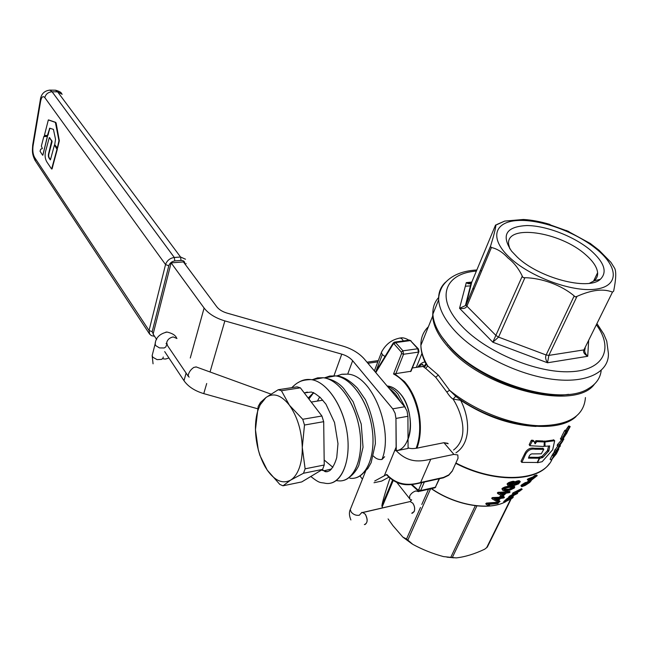 <?xml version="1.0" encoding="UTF-8"?>
<svg xmlns="http://www.w3.org/2000/svg" width="648" height="648" viewBox="0 0 648 648"><rect width="100%" height="100%" fill="white"/><g stroke="black" fill="none" stroke-linecap="round" stroke-linejoin="round"><path stroke-width="0.97" d="M376.253 365.99L376.699 364.816M394.608 450.571C412.128 452.142 416.356 411.026 400.043 393.474C396.244 389.1 392.251 386.629 388.055 386.07M418.802 351.953L411.026 371.255L393.53 373.977L401.59 353.508L401.355 352.139L394.041 343.877L393.279 343.918L375.791 372.576M594.467 384.118C575.813 411.237 484.898 389.391 449.469 348.478C438.809 336.839 433.212 326.049 432.678 316.094L432.905 311.202M441.612 336.539L450.854 348.284C476.539 376.998 534.6 399.946 568.515 394.324M474.134 288.814L472.659 288.838M470.059 288.951L469.63 288.976M568.871 231.53L545.292 223.106M527.164 219.761L523.43 219.47L504.695 221.09L496.781 224.516M495.526 225.091L495.906 225.091C495.599 228.566 493.841 235.499 490.633 245.892L490.455 246.572L491.443 247.512C497.178 248.783 502.613 252.202 507.749 257.766L508.129 258.123C513.929 262.562 518.643 268.564 522.272 276.129L523.098 277.611L524.92 277.7C542.036 278.049 561.638 285.274 574.177 295.917L575.303 296.954L576.995 296.371C591.551 289.867 603.385 288.449 612.481 292.11L613.64 291.195C616.029 279.312 616.37 271.682 614.669 268.304L610.942 262.343L599.108 250.29L590.085 243.308M471.809 282.058L466.276 282.633L459.554 308.302L492.828 342.209L547.511 362.775L587.728 356.287C584.188 354.132 582.917 352.002 583.921 349.896L585.095 348.899L585.193 347.312M588.668 340.289L587.728 356.287C584.966 353.468 584.083 351.005 585.095 348.899M612.481 292.11L583.921 349.896L548.88 355.388L547.511 362.775C545.6 359.729 545.138 357.137 546.134 354.983L548.88 355.388L576.995 296.371M471.201 283.014L469.168 283.322L466.276 282.633C468.374 284.043 469.986 284.197 471.128 283.087L471.801 282.083L466.147 304.43L465.41 305.613L459.554 308.302C463.514 308.966 465.961 308.237 466.884 306.123L496.02 335.534L498.555 337.114L492.828 342.209L522.272 276.129M490.633 245.892L466.115 304.738L465.41 305.613L471.128 283.087L469.168 283.322L471.064 283.127M517.201 257.054L511.564 251.132C500.945 235.159 506.048 226.63 526.865 225.544C546.313 225.609 574.379 236.471 590.798 250.428C604.39 262.481 607.573 272.103 600.348 279.296C588.141 290.984 538.691 277.862 517.201 257.054M424.991 361.965C422.569 362.167 420.147 363.901 417.733 367.165M453.568 450.02C471.663 436.072 458.865 407.624 453.049 399.087L455.73 396.333M425.947 363.941L423.76 366.363C423.12 366.582 423.719 367.222 425.55 368.275L435.691 377.233L446.812 392.024C449.185 395.701 451.267 398.05 453.049 399.087L460.598 400.253L460.752 399.856M455.957 452.814C471.574 442.705 469.768 417.652 460.598 400.253C485.093 416.348 510.235 425.08 536.018 426.449M426.011 364.524L423.841 366.363L418.049 367.116C421.621 364.427 423.209 363.69 422.78 364.897L423.509 366.29L412.347 367.975M425.469 362.953L425.93 363.868C425.76 366.015 425.072 366.898 423.857 366.509L425.971 363.925M446.812 392.024L449.607 390.315L455.868 396.422M425.55 368.275L427.777 366.039L438.315 375.079L449.607 390.315C473.445 410.006 509.628 424.529 538.342 425.712C568.345 425.671 584.034 416.291 585.428 397.556M428.385 326.746C423.249 331.679 420.746 337.883 420.892 345.36C420.925 351.216 422.601 357.38 425.93 363.868L427.777 366.039C423.387 358.66 421.095 351.775 420.892 345.36L432.678 316.094M511.11 499L487.32 547.082L484.72 549.188C474.611 553.991 465.11 556.899 456.216 557.904L443.483 556.591C432.67 553.667 422.447 549.593 412.817 544.361L406.539 538.982L402.854 537.111L392.939 525.65L388.087 518.91M475.34 505.643L476.936 505.821M382.425 507.967L381.883 505.651C382.49 501.746 385.763 490.609 389.772 478.71L389.926 478.337M508.745 498.847L507.7 499.632M512.851 487.191L509.117 489.127L503.99 489.362M518.36 481.958L516.027 483.748L514.058 484.307M513.337 482.59L511.969 483.813L509.117 484.574M503.269 493.444L502.127 494.521L500.531 493.614M497.648 498.733L496.522 499.794L494.91 498.887M513.038 494.092L512.455 493.428L513.127 492.796L521.559 488.657L522.167 489.345L513.038 494.092L520.344 490.698L509.231 497.648L517.622 493.452L511.078 496.595L522.167 489.345M513.751 493.841L509.66 496.044L508.656 496.984L509.231 497.648M509.66 496.044L510.235 496.708M513.127 492.796L513.718 493.46M521.543 486.616L520.927 485.619L521.98 486.648L525.18 485.441L529.716 482.46L531.214 480.719L526.532 483.424L524.856 485.336L522.669 486.008L524.005 484.55L524.742 484.088L525.188 484.574M520.927 485.619L525.528 482.444L526.127 483.116L524.742 484.088M526.127 483.116L521.527 486.292M530.234 481.432L525.86 484.655L528.314 483.376L530.234 481.432M514.018 485.555L512.819 484.882L510.008 485.83L508.226 485.708L507.643 484.85L509.336 483.262L513.362 482.015L515.241 482.614L518.376 481.464L520.328 481.658L518.473 483.935L514.018 485.555M516.626 484.429L514.625 484.988L514.034 484.761L514.269 483.926L516.448 482.485L519.04 482.153L516.626 484.429L516.027 483.748M512.754 482.59L510.503 483.343L509.053 484.696L509.855 485.312L512.568 484.493L514.018 483.133L512.754 482.59M508.68 498.612L504.249 502.305L512.56 498.02L509.749 499.568L512.05 497.162L508.68 498.612L508.105 497.948L507.076 498.571L507.651 499.244M505.885 501.325L508.51 498.984L510.948 497.939L508.68 500.11L505.885 501.325M500.515 498.45L497.729 501.074L496.295 501.228L492.278 498.928L492.982 498.272L499.786 497.956L500.953 496.854L502.386 496.692L501.22 497.794L504.444 497.308L503.747 497.964L500.515 498.45M497.105 500.467L494.359 498.903L499.082 498.612L497.105 500.467L496.522 499.794M506.153 493.152L503.326 495.809L501.892 495.971L497.931 493.671L498.636 493.007L505.432 492.65L506.615 491.532L508.048 491.37L506.858 492.488L510.089 491.994L509.385 492.658L506.153 493.152M502.718 495.202L500.005 493.63L504.719 493.314L502.718 495.202L502.127 494.521M509.935 490.163L504.484 490.787L503.067 490.528L502.475 489.669L503.909 488.333L506.42 487.393L513.759 486.567L514.779 486.883L514.374 487.968L509.935 490.163M504.039 489.848L505.084 488.414L507.951 487.539L512.576 487.11L513.605 487.636L509.709 489.807L506.453 490.236L504.039 489.848M531.336 480.217L537.233 475.664L528.598 479.56L527.901 480.209L530.267 480.751L531.336 480.217M531.077 479.998L533.061 478.167L529.489 479.666L531.077 479.998L530.469 479.326M487.482 505.067L486.348 504.428L487.045 503.788L498.523 502.872L497.834 503.528L488.438 504.419L489.524 505.011L487.482 505.067M499.446 502.006L498.312 502.2L498.895 501.657L500.029 501.463L499.446 502.006M529.384 480.605L525.86 482.809M525.933 482.752L526.532 483.424M527.059 481.974L527.666 482.647M527.958 481.407L528.566 482.08M529.092 480.759L529.7 481.432M521.3 485.15L521.899 485.822M521.762 484.72L522.353 485.393M522.531 484.121L523.13 484.785M523.706 483.376L524.297 484.048M524.831 482.768L525.431 483.44M523.017 485.36L523.479 485.879M524.856 485.336L524.256 484.664L523.365 485.028M523.884 484.834L524.483 485.506M524.24 484.396L524.799 485.028M512.633 484.979L513.07 485.465M507.643 484.85L507.813 485.393M507.028 484.153L507.376 483.594L507.983 484.283M515.241 482.404L514.261 481.44L512.754 481.326L508.721 482.566L507.376 483.594M507.854 483.141L508.469 483.837M508.721 482.566L509.336 483.262M510.106 481.982L510.721 482.679M511.24 481.618L511.855 482.306M512.754 481.326L513.362 482.015M513.508 481.286L514.115 481.974M514.261 481.44L514.868 482.128M520.328 481.658L518.481 480.695L514.763 481.869M515.12 481.675L515.727 482.363M516.335 481.148L516.934 481.829M517.768 480.784L518.376 481.464M518.481 480.695L519.08 481.367M519.396 480.751L520.004 481.432M509.045 497.429L508.105 497.948M509.425 497.583L509.79 498.004M511.661 496.716L512.05 497.162M513.232 497.413L512.633 496.724L512.033 497.146M507.076 498.571L503.674 501.641L504.249 502.305M506.323 499.163L506.898 499.827M502.386 496.692L501.803 496.02L500.369 496.174L499.203 497.275L492.383 497.575L491.686 498.231L492.278 498.928M492.383 497.575L492.982 498.272M499.203 497.275L499.786 497.956M500.369 496.174L500.953 496.854M504.444 497.308L503.869 496.635L502.151 496.919M508.048 491.37L507.457 490.698L506.023 490.86L504.841 491.97L498.037 492.31L497.332 492.974L497.931 493.671M498.037 492.31L498.636 493.007M504.841 491.97L505.432 492.65M506.023 490.86L506.615 491.532M510.089 491.994L509.506 491.322L507.797 491.605M502.475 489.669L502.654 490.22M501.868 488.981L502.322 488.309L502.929 489.005M514.779 486.883L513.856 485.976L509.312 486.089L504.687 487.061L502.322 488.309M503.302 487.636L503.909 488.333M504.687 487.061L505.286 487.758M505.813 486.705L506.42 487.393M507.076 486.437L507.676 487.126M507.951 486.284L508.55 486.972M509.312 486.089L509.919 486.778M511.507 485.895L512.106 486.575M512.576 485.87L513.175 486.543M513.167 485.887L513.759 486.567M513.856 485.976L514.447 486.656M533.766 477.519L533.15 476.847L527.99 478.888L527.294 479.544L527.901 480.209M527.99 478.888L528.598 479.56M533.15 476.847L534.325 475.77L534.932 476.442M536.009 475.916L535.394 475.243L534.325 475.77M537.233 475.664L536.617 474.984L535.669 475.543M498.523 502.872L497.956 502.208L486.454 503.091L485.757 503.731L486.348 504.428M486.454 503.091L487.045 503.788M489.013 504.411L489.524 505.011M508.097 499.438L508.68 500.11M504.484 489.54L505.084 490.228M505.861 489.556L506.453 490.236M507.562 489.402L508.162 490.082M509.117 489.127L509.709 489.807M510.997 488.487L511.588 489.167M511.815 488.082L512.406 488.754M512.641 487.482L513.232 488.163M526.516 483.797L526.937 484.259M527.075 483.327L527.569 483.87M527.804 482.8L528.314 483.376M528.525 482.331L528.995 482.857M529.1 481.99L529.513 482.444M514.731 484.218L515.33 484.898M516.974 483.222L517.566 483.902M517.687 482.736L518.279 483.408M518.165 482.282L518.765 482.954M518.505 481.95L519.024 482.533M514.042 484.34L514.625 484.988M509.247 484.623L509.855 485.312M509.757 484.591L510.357 485.279M510.745 484.323L511.345 485.004M511.969 483.813L512.568 484.493M512.698 483.335L513.297 484.024M513.175 482.882L513.783 483.57M513.629 482.687L514.018 483.133M500.029 501.463L499.454 500.791L498.32 500.985L497.737 501.528L498.312 502.2M498.32 500.985L498.895 501.657M455.747 463.352C492.974 482.825 536.52 482.323 549.269 463.749M563.89 439.077L556.632 450.279L560.447 445.84L555.376 451.988L562.731 441.11L558.827 445.184L563.89 439.077L562.885 438.534M601.198 370.421C600.364 378.011 596.168 384.029 588.603 388.476C561.071 406.912 481.748 383.09 449.817 346.648L447.055 343.57C438.089 332.967 433.366 323.149 432.888 314.11C432.621 307.492 434.597 301.903 438.801 297.351M465.337 286.238L470.853 285.825M509.822 248.816L508.664 244.466C505.391 223.673 559.945 231.449 585.614 254.688C592.993 261.079 596.994 267.081 597.618 272.687C597.869 276.016 596.67 278.745 594.022 280.876L589.413 283.298M566.684 432.159L569.552 427.648L566.725 433.026L570.183 426.57L565.704 434.014L563.841 435.942L565.769 431.495L562.788 437.376L565.801 434.233L566.684 432.159M561.565 439.781L562.845 439.052L567.138 432.686L561.565 439.781L560.366 438.988L561.905 440.016M554.526 454.556L558.163 450.012L556.324 453.77L552.525 458.379L554.526 454.556M556.357 453.884L558.9 448.805L555.952 452.215L551.27 460.08L556.357 453.884M544.028 441.952L536.763 441.661L535.045 443.807L534.179 441.572L532.381 441.158L529.837 445.727L544.045 446.504L544.288 442.163L543.17 440.98L536.034 440.68L534.649 442.778M525.617 454.183L521.859 462.389L537.208 462.486L539.274 458.201L528.476 458.16L529.238 456.087C530.113 454.345 531.433 453.624 533.183 453.916L541.283 453.794L543.745 449.404L535.11 449.234C531.036 448.505 527.869 450.158 525.617 454.183L524.985 453.187L521.089 461.125L521.697 462.145M544.919 442.446L545.09 446.31L549.698 445.921L548.905 450.822L542.951 457.334L539.557 458.476L537.5 462.721L542.133 461.708L552.679 449.769L554.672 440.713L545.486 441.912L544.919 442.446L544.045 441.806M544.96 442.3L544.037 441.482M553.651 440L544.077 441.337M539.104 457.124L538.642 457.52L539.557 458.476M540.043 458.071L539.128 457.124L541.979 456.403L547.43 450.66L548.597 446.018M542.87 448.343L534.349 448.246C530.242 447.509 527.116 449.161 524.985 453.187M538.375 457.358L528.671 457.237M536.763 441.661L536.034 440.672M544.101 441.952L543.17 440.98M532.381 441.158L531.733 440.162L531.239 440.446L529.23 444.56L529.853 445.581M533.498 440.575L534.114 441.466L533.166 440.356L531.733 440.17M535.434 443.678L534.713 442.689M551.27 460.08L550.095 459.286L552.137 455.244L553.319 456.046M553.87 455.082L552.687 454.289L552.137 455.244M554.461 454.183L553.279 453.389L552.687 454.289M555.295 453.033L554.105 452.255L553.279 453.389M554.68 451.518L554.105 452.255M555.952 452.215L555.466 451.907M562.091 438.753L560.893 437.959L560.366 438.988M562.043 436.882L560.893 437.959M562.788 437.376L561.589 436.582L564.562 430.701L565.769 431.495M566.393 430.928L565.178 430.142L564.562 430.701M565.704 434.014L565.032 433.609M565.809 433.528L565.25 433.18M566.133 432.791L565.607 432.467M566.66 431.754L566.133 431.43M567.211 430.766L565.971 430.013L565.704 430.491M567.98 429.527L566.741 428.774L565.971 430.013M568.677 428.498L567.429 427.753L566.741 428.774M569.373 427.494L568.118 426.765L567.429 427.753M569.77 426.959L568.515 426.238L568.118 426.765M570.078 426.619L568.515 426.238M570.183 426.57L568.814 425.906M567.802 431.098L567.365 430.847M568.255 430.296L567.826 430.061M558.827 445.184L557.636 444.382L561.67 439.862M555.376 451.988L554.194 451.194L557.863 445.905M556.146 450.457L554.963 449.663M558.309 446.205L557.118 445.411L557.636 444.382M556.324 453.77L555.433 453.268M387.148 386.006L388.014 386.087C392.21 386.645 396.203 389.116 399.994 393.482C409.52 404.206 413.432 426.198 408.038 439.174M390.331 389.772L391.667 390.137L392.348 392.161M390.76 390.282L391.667 390.137M389.561 388.857L391.327 390.047M391.74 390.363L395.685 394.195L400.837 402.206M387.836 386.824C391.36 387.836 394.697 390.177 397.84 393.838L405.454 407.786M407.932 418.543L407.997 430.985M376.99 364.046L377.436 362.888M386.807 474.466C398.026 486.543 411.132 485.133 420.633 482.501L443.596 477.406L448.837 474.887L452.369 470.837L458.031 458.282L457.812 454.969L458.023 458.282L452.166 471.258L448.643 475.308L443.402 477.827L420.439 482.922C410.346 485.247 398.723 487.588 386.419 474.668L374.722 481.01L384.321 475.762L396.122 447.136L396.301 450.781C408.88 463.644 420.601 461.433 430.774 459.23L453.908 454.394L457.812 454.969L453.9 454.394L430.758 459.23L420.633 482.501M448.181 443.726L443.937 442.705L420.892 447.323C414.671 448.878 410.395 449.007 408.078 447.711C410.395 449.007 414.663 448.878 420.884 447.323L443.929 442.705L453.908 454.394M190.277 358.012L204.104 308.043L171.121 262.869L183.408 261.93L171.137 262.869L204.12 308.043C208.543 313.778 215.468 318.071 224.872 320.906L341.78 354.148C346.405 355.533 350.025 357.72 352.658 360.717L392.737 408.831L395.078 413.173L395.96 418.43L396.284 450.789C408.872 463.644 420.593 461.433 430.758 459.23L420.439 482.922M395.96 418.43L407.908 416.275L408.078 448.432L396.293 450.781M388.897 477.163L381.632 481.091L374.018 482.736L381.64 481.091L388.897 477.171M395.944 418.438L407.916 416.275L407.025 411.059L404.676 406.758L392.737 408.831L395.061 413.181L395.944 418.438L396.122 447.136M396.276 450.789L408.086 448.432L407.916 416.275L407.033 411.059L404.684 406.758L364.354 359.057C359.073 353.111 351.856 348.77 342.695 346.032C351.54 348.665 358.603 352.82 363.893 358.514L404.676 406.758L392.729 408.839L352.642 360.717L347.709 374.123M342.703 346.032L227.067 313.106C222.418 311.712 218.984 309.59 216.756 306.747C218.967 309.59 222.41 311.712 227.059 313.114L342.695 346.032M183.424 261.93L216.756 306.747L183.408 261.93M57.55 148.133L59.333 140.721L56.141 123.144L55.752 122.391L48.608 119.929M47.717 135.545L49.937 128.239M42.768 155.253L47.458 136.412L44.064 136.266L47.466 136.42L42.898 155.083L47.223 137.012L47.11 136.42L43.805 136.607L41.375 146.059L42.363 148.586L40.703 149.194L40.038 151.259L42.541 155.091M49.621 137.603L52.091 141.669L49.167 152.847C48.414 155.204 48.551 157.027 49.58 158.298L50.479 159.627M51.629 168.998L56.992 149.243L54.448 145.047L57.34 149.243L51.986 168.99M48.333 119.937L55.752 122.391L59.333 140.721L57.324 147.963L58.968 140.721L55.388 122.391L48.333 119.937L44.412 135.343L47.353 135.545L48.098 135.019L49.621 128.223M47.369 135.545L49.766 128.183L53.436 129.398L55.542 139.312L54.724 144.658L57.332 147.963M49.272 137.611L46.081 149.518C44.518 154.54 44.85 158.784 47.069 162.267L51.532 168.934L52.107 168.828L57.267 148.546L54.44 145.047L50.463 159.708L49.232 158.298C48.252 156.889 48.114 155.066 48.819 152.855L52.01 140.981L49.361 137.676L51.67 140.989M50.317 159.878L49.216 158.298C48.236 156.889 48.098 155.066 48.811 152.855L51.654 140.989M196.279 366.971L193.89 367.367C191.063 369.239 189.2 371.709 188.301 374.779L188.366 376.431L189.2 377.128M347.587 374.123L347.603 374.123C372.308 374.99 394 430.345 381.98 459.473L384.637 456.71L381.964 459.481C393.992 430.345 372.292 374.99 347.603 374.123L341.909 374.236L336.555 375.994L341.901 374.236L347.644 374.123M278.235 389.723L297.116 386.848L300.348 387.828L321.902 416L302.721 419.28L289.413 405.227L281.418 390.72L289.429 405.227C281.232 394.972 273.416 392.405 265.972 397.516L278.235 389.723L281.418 390.72L300.348 387.828L297.132 386.848L278.251 389.723L281.435 390.72L300.364 387.82L321.918 416L302.729 419.28L304.479 425.031L323.692 421.678L324.243 465.005L305.127 468.812L303.499 473.251L290.596 480.128L282.998 485.798L301.749 481.926L322.599 469.395L301.733 481.926L282.982 485.798L279.815 484.412L267.26 470.156C274.922 480.873 282.698 484.202 290.596 480.128C294.249 477.851 297.14 473.81 299.271 468.01C301.352 462.137 302.349 455.277 302.268 447.444C301.652 430.645 297.367 416.575 289.413 405.227L302.729 419.28L304.495 425.031L302.284 447.436L305.127 468.812L303.515 473.251L290.604 480.128L282.982 485.798M303.515 473.251L322.599 469.395L324.243 465.005L322.591 469.395L303.499 473.251M321.918 416L323.692 421.678L324.227 465.005L305.111 468.82L302.268 447.444L304.479 425.031L323.676 421.678L321.902 416M386.419 474.668L384.321 475.762M447.825 443.321L443.929 442.705L453.9 454.394M379.817 481.488L381.64 481.091M362.426 479.18L359.964 475.94M352.65 360.717L352.642 360.717C350.017 357.728 346.388 355.533 341.763 354.148L224.864 320.906L210.041 371.976M206.704 383.503L203.764 393.62L257.507 408.726M203.764 393.62C194.724 390.906 188.139 386.597 183.992 380.7L164.697 351.597M156.67 339.495L153.114 334.125L171.121 262.869M204.104 308.043C208.535 313.778 215.452 318.071 224.864 320.906M384.977 356.554L382.336 354.594L381.389 352.553L382.004 351.111M373.483 456.07L373.588 456.216C375.921 458.744 378.716 459.837 381.964 459.481M265.972 397.516L260.18 404.814L258.026 410.071C256.195 415.83 255.336 422.383 255.458 429.729C255.887 443.564 259.135 455.957 265.218 466.908L267.26 470.156L259.864 455.309L258.277 449.874L255.458 429.729L258.179 406.45L260.391 402.538L265.972 397.516M367.934 363.285L377.833 361.851M411.901 484.493L417.911 489.929L418.665 489.783L421.791 482.622M416.178 448.205C419.807 438.518 420.617 427.388 418.608 414.809C414.388 394.227 406.029 380.619 393.53 373.977M410.516 371.612L418.94 351.621L418.438 348.964L417.782 348.754L418.365 352.148L403.542 354.254L402.959 350.827L395.628 342.581L394.227 342.193M395.79 373.872L403.542 354.254L401.59 353.508M596.354 324.745C613.907 348.405 604.179 370.445 570.256 371.725C536.576 373.264 486.51 352.156 462.389 326.746C434.784 298.639 444.155 273.416 476.385 271.075M480.209 270.807L481.707 270.751M471.89 281.864L495.582 224.961M490.455 246.572L466.115 304.738L466.884 306.123L491.443 247.512M574.177 295.917L546.134 354.983L498.555 337.114L524.92 277.7M509.466 257.369C529.554 276.485 571.147 292.11 594.888 289.275C618.929 286.724 618.832 267.81 597.796 250.152C577.068 232.438 540.837 219.105 517.679 220.514C494.27 221.656 489.021 238.286 509.466 257.369M435.691 377.233L438.315 375.079M475.308 505.707L450.951 556.98M476.912 505.885L452.507 557.134M430.58 488.803L407.9 539.978M428.522 489.272L421.791 504.484M420.487 507.441L406.539 538.982M393.215 480.516L382.199 506.833L381.923 505.634M392.575 480.095L381.883 505.651M390.007 478.143L389.772 478.71M417.911 489.929L418.065 490.771L411.213 484.566M418.665 489.783L420.633 490.552L424.351 482.055M418.065 490.771L419.564 491.305L420.633 490.552L435.399 487.207L434.322 487.96L420.123 491.184M401.355 352.139L402.959 350.827L417.782 348.754L410.403 340.589L418.365 348.883M394.041 343.877L395.628 342.581L410.403 340.589L409.56 340.103L394.794 342.079L393.368 342.808M393.279 343.918L393.101 343.238L375.451 372.171M409.074 340.168L410.994 340.735M439.498 478.694L435.399 487.207L439.166 478.767M510.551 499.349L486.559 547.852M513.621 495.809L512.69 496.789M505.553 501.819C488.43 510.916 455.244 505.14 431.471 488.6M416.98 448.076C420.528 438.348 421.305 427.226 419.297 414.704C416.818 401.161 411.893 390.137 404.522 381.623L394.786 373.864M455.909 462.988C496.101 484.096 542.676 481.391 552.047 459.351M445.581 282.147C440.632 286.781 438.323 292.653 438.656 299.773C439.287 309.639 445.055 320.387 455.941 332.019C477.252 354.521 517.882 374.73 552.12 379.218C586.424 383.786 608.958 372.381 608.423 353.63L606.747 341.132L603.766 334.052L596.938 323.555M545.033 446.124L544.417 445.476M545.486 441.912L544.595 440.948M554.453 440.689L553.408 439.79M542.214 457.788L541.25 456.848M542.951 457.334L541.979 456.403M548.451 451.575L547.43 450.66M548.905 450.822L547.876 449.906M521.713 462.121L521.089 461.125M535.11 449.234L534.349 448.246M543.64 449.153L542.724 448.197M539.136 458.168L538.237 457.205M536.285 441.96L535.564 440.972M529.861 445.549L529.23 444.56M531.878 441.442L531.239 440.446M533.839 441.353L533.166 440.356M184.85 263.849C184.858 261.573 183.595 260.439 181.059 260.456L174.822 260.925C171.793 261.419 169.784 263.048 168.804 265.793L152.199 331.703L153.754 335.089L152.183 331.703L149.056 330.496L165.54 264.562C166.965 260.553 169.881 258.188 174.296 257.475L180.557 257.013L181.059 260.456M186.114 263.534L185.304 264.449M174.822 260.925L174.312 257.475L180.557 257.013L185.514 259.232M184.842 263.833C184.834 261.565 183.57 260.439 181.051 260.456L174.806 260.925L174.312 257.475L52.107 91.781L57.615 91.854L62.176 94.292M174.806 260.925C171.777 261.428 169.768 263.048 168.788 265.793L152.183 331.703M152.159 355.558L152.458 354.383M163.272 357.024L162.875 358.385L161.563 359.381L157.132 359.64L152.871 357.267L152.15 355.598L152.466 354.351M181.051 260.456L180.541 257.013L57.615 91.854L55.428 90.194L54.537 90.185M168.788 265.793L165.54 264.562L44.809 97.613C45.806 94.033 48.236 92.089 52.091 91.781L49.928 90.121L52.091 91.781L174.296 257.475M35.057 160.396L35.454 160.996M155.107 343.991L155.423 342.8M166.293 345.497L165.888 346.85L164.219 347.968L159.538 347.927L155.828 345.7L155.099 344.039L155.439 342.768M49.596 90.104L55.428 90.194C59.008 91.101 61.082 92.227 61.657 93.579M40.249 100.367L40.354 99.743M32.708 144.998L32.821 144.358M167.33 345.028L166.69 342.557C167.54 339.544 169.703 337.673 173.17 336.928L176.961 338.515M167.273 344.939L167.006 344.534M409.787 498.903L409.609 496.141C410.978 493.557 413.076 491.824 415.911 490.957L418.721 491.638M408.969 501.811L410.225 501.528L412.808 503.188C414.663 505.942 415.125 508.721 414.21 511.515L412.42 513.2M410.225 501.528L361.932 512.633L362.799 512.519L365.326 514.269C367.845 519.113 367.74 522.539 365.01 524.54M350.285 509.522L365.594 471.242M361.94 512.349L359.276 515.249C356.1 515.678 353.403 514.617 351.192 512.058L350.268 509.555C348.956 512.293 349.167 515.759 350.9 519.963M327.418 471.712L324.365 471.12C325.377 472.141 327.24 471.938 329.937 470.513C332.789 467.775 335.057 463.442 336.749 457.504L337.981 443.661L334.53 422.52L325.96 404.198L320.185 397.402L315.39 393.838L311.429 392.016L304.26 392.915L307.363 392.064M331.59 468.974L323.976 470.78L321.465 470.075L323.959 470.78L322.283 469.589M308.181 398.042L313.729 392.486L308.173 398.034M332.878 467.281L324.624 460.388L332.87 467.289M317.423 401.072L319.691 396.957M354.869 478.062C368.056 475.583 376.31 452.264 371.733 426.149C367.286 400.027 350.997 377.622 335.534 375.905L330.755 376.107M349.815 478.216C364.443 480.581 375.816 458.873 372.43 431.025C369.247 403.202 352.018 377.654 335.518 375.905L329.832 376.034L324.486 377.841L329.824 376.034L335.518 375.905L324.713 377.865M342.808 480.597C355.833 478.111 363.957 454.653 359.34 428.369C354.885 402.092 338.685 379.493 323.352 377.735L317.625 377.849L312.271 379.696L317.601 377.857L323.376 377.744M330.472 483.197C343.383 480.784 351.41 457.213 346.802 430.726C342.33 404.222 326.219 381.413 310.991 379.582L306.261 379.777M310.813 476.474C320.493 484.178 320.258 482.047 325.499 483.327C339.844 485.838 350.933 463.936 347.506 435.683C344.274 407.462 327.232 381.461 310.975 379.582C306.431 379.007 302.235 379.979 298.364 382.49M424.902 335.397L423.031 340.046M333.971 375.767L341.763 354.148M183.992 380.7L186.106 373.062M149.68 334.198L149.056 330.496L34.595 157.424L35.51 161.077M180.541 257.013L57.615 91.854M52.091 91.781L57.607 91.854L55.412 90.194L54.529 90.185M44.809 97.613C42.962 95.645 41.561 96.86 40.605 101.266L33.048 145.938C32.465 150.611 32.983 154.443 34.595 157.424M40.605 101.266L40.362 99.703M33.048 145.938L32.829 144.318M403.275 340.945L402.254 339.196L400.343 337.997L399.233 338.143M408.92 501.827L410.176 501.536L412.76 503.204C414.615 505.958 415.076 508.729 414.161 511.523L411.739 513.256M361.916 512.746L362.799 512.519L365.31 514.269C367.983 519.777 367.667 523.22 364.362 524.588M331.606 468.958L323.951 470.772L324.356 471.12M317.415 401.072L319.683 396.949M336.15 480.605L337.705 480.743C352.204 483.23 363.463 461.433 360.061 433.382C356.87 405.356 339.722 379.542 323.344 377.744L318.524 377.93M291.778 387.666C298.202 381.405 301.863 379.955 310.975 379.582C306.399 379.007 302.179 379.987 298.299 382.523M375.84 371.531L382.336 354.594M416.3 367.376L421.937 353.476M381.947 505.634L392.623 480.128M378.327 360.563L367.011 362.192M434.97 487.774L435.764 487.037M503.763 502.637C486.194 510.754 454.256 504.695 431.268 488.649M454.005 557.839L446.95 557.167M412.031 543.858L402.935 537.176M576.088 416.51C555.952 435.877 494.343 425.776 455.455 396.131M432.888 314.11L438.656 299.773C438.599 295.342 439.87 290.847 442.454 286.303C449.121 276.396 460.59 270.953 476.847 269.957M448.173 345.295L447.055 343.57M594.022 280.876L600.348 279.296M471.088 283.119L471.55 283.071M590.522 243.608L566.538 230.502M549.99 224.435C540.586 221.616 531.733 219.964 523.43 219.47M504.695 221.098L495.906 225.091M593.479 281.281L597.618 272.687M544.417 445.613L545.09 446.31M553.619 439.806L554.672 440.713M521.057 461.295L521.681 462.291M542.862 448.23L543.777 449.185M538.366 457.245L539.274 458.201M543.38 441.069L544.223 442.001M529.197 444.739L529.837 445.727M162.948 358.271C162.721 358.773 163.628 359.024 165.686 359.008L168.926 357.98M165.888 332.108L167.062 332.051C172.303 333.291 175.478 335.267 176.588 337.964M195.955 366.857L270.913 394.089M417.928 490.641L418.487 491.338M308.942 399.038L313.502 392.866M362.102 474.32L367.91 468.407L371.142 462.696L375.378 443.71C375.168 428.474 371.831 413.764 365.359 399.581L357.453 388.16C349.231 379.874 341.917 375.783 335.518 375.905L335.559 375.905M349.847 476.928C353.516 474.101 356.497 470.302 358.781 465.515L363.034 447.193L361.22 424.027L353.16 401.801L343.667 388.444C338.507 382.555 331.727 378.983 323.336 377.735L312.482 379.728M347.62 374.123L342.671 374.325M322.874 400.189L311.259 402.068L322.874 400.189M55.428 90.194L49.92 90.121C44.169 90.736 40.946 94.171 40.241 100.408L32.7 145.039C32.449 150.385 31.614 153.293 35 160.307L149.494 333.931L151.397 335.648L154.556 336.296M153.058 363.82L152.15 355.598L155.099 344.039C155.698 337.73 159.683 333.728 167.046 332.051M188.366 376.431L166.082 343.489M408.969 340.176C405.446 338.143 402.57 337.414 400.343 337.997C391.902 339.447 385.584 344.25 381.389 352.399M396.892 482.501L410.468 499.721L411.699 499.875L410.176 501.536L362.159 512.69M374.374 370.899L381.389 352.553M260.18 404.814L260.391 402.538"/></g></svg>
